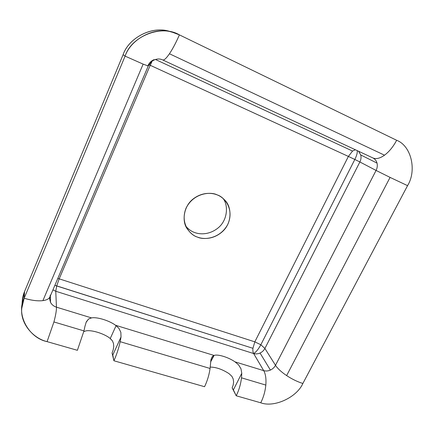 <?xml version="1.0" encoding="UTF-8"?>
<svg xmlns="http://www.w3.org/2000/svg" width="434" height="434" viewBox="0 0 434 434"><rect width="100%" height="100%" fill="white"/><g stroke="black" fill="none" stroke-linecap="round" stroke-linejoin="round"><path stroke-width="0.65" d="M121.015 336.996L120.864 332.336L118.878 328.299L116.09 325.646L110.274 338.482L112.433 340.864L113.513 343.527L113.73 346.679L113.16 349.983L112.07 353.026L112.791 355.007L121.015 336.996L112.791 355.007L113.909 360.762L204.55 386.71C207.306 381.014 209.145 374.933 210.072 368.466L120.175 341.683C118.726 348.35 116.638 354.708 113.909 360.762C116.638 354.708 118.726 348.35 120.175 341.683L121.015 336.996L120.175 341.683L210.072 368.466C209.145 374.933 207.306 381.014 204.55 386.71L113.909 360.762L112.07 353.026L113.16 349.983L113.73 346.679L113.513 343.527L112.433 340.864L109.759 338.097C103.547 333.366 91.167 329.634 85.742 330.936L83.778 331.652L85.742 330.936C91.167 329.634 103.547 333.366 109.759 338.097L110.274 338.482L116.09 325.646L118.878 328.299L120.864 332.336L121.015 336.996M210.604 361.978L213.767 355.554L212.134 356.759L214.081 355.446C217.689 353.943 228.512 357.291 235.016 361.858L238.526 364.815L240.984 368.764L241.771 373.3L233.383 389.895L232.147 387.882L236.226 395.781L260.736 402.795C263.503 397.316 265.196 391.408 265.825 385.077L241.505 377.83C240.745 384.22 238.988 390.204 236.226 395.781L233.383 389.895L241.771 373.3L241.505 377.83L241.771 373.3L240.984 368.764L238.526 364.815L235.016 361.858L263.715 370.647C265.879 371.271 268.109 371.075 270.404 370.077L260.042 353.032C262.207 352.017 263.829 350.498 264.903 348.469L359.884 161.969L354.828 159.462L260.839 344.77L264.903 348.469L260.839 344.77C258.376 349.294 255.973 352.218 253.635 353.536C255.713 354.149 257.85 353.981 260.042 353.032C257.85 353.981 255.713 354.149 253.635 353.536L263.715 370.647C265.613 374.016 266.313 378.828 265.825 385.077C265.196 391.408 263.503 397.316 260.736 402.795C274.125 407.879 296.775 397.408 302.861 383.477L407.559 185.649L390.079 177.403L286.635 375.589C292.044 379.142 297.453 381.774 302.861 383.477C297.453 381.774 292.044 379.142 286.635 375.589L390.079 177.403L407.559 185.649L302.861 383.477C296.775 397.408 274.125 407.879 260.736 402.795L236.226 395.781C238.988 390.204 240.745 384.22 241.505 377.83L265.825 385.077C266.313 378.828 265.613 374.016 263.715 370.647L235.016 361.858C228.512 357.291 217.689 353.943 214.081 355.446L115.563 325.272L214.081 355.446L210.604 361.978M210.935 359.65L210.072 368.466L210.935 359.65L212.134 356.759M49.937 296.927L49.595 298.711L50.523 302.379C51.771 304.695 53.745 306.29 56.453 307.163C56.545 310.332 55.704 315.258 53.925 321.947L83.963 330.898L84.988 326.162L83.963 330.898L77.388 350.309L47.084 341.634L77.388 350.309L83.963 330.898L53.925 321.947L47.084 341.634C33.087 338.39 20.094 323.379 21.754 308.319L24.152 298.256L125.095 56.122C130.922 38.914 154.786 26.138 172.786 32.366L179.405 34.872C176.063 42.527 172.748 48.825 169.45 53.762L384.513 155.188C389.184 151.694 393.226 146.73 396.654 140.285L179.405 34.872L396.654 140.285C411.405 145.846 416.966 170.654 407.559 185.649C416.966 170.654 411.405 145.846 396.654 140.285C393.226 146.73 389.184 151.694 384.513 155.188L169.45 53.762C172.748 48.825 176.063 42.527 179.405 34.872C161.795 24.25 131.567 35.903 125.095 56.122L24.152 298.256C31.519 300.436 37.774 301.229 42.917 300.626L143.133 64.123L125.095 56.122L123.11 54.668L24.57 291.496L22.226 301.364L21.754 308.308M376.072 170.443C377.287 167.996 377.607 165.549 377.027 163.103L360.741 154.954C361.316 157.298 361.034 159.636 359.884 161.969L376.072 170.443L359.884 161.969C361.034 159.636 361.316 157.298 360.741 154.954L358.565 151.254L360.741 154.954L377.027 163.103C376.381 160.743 375.03 159.034 372.963 157.965C375.036 159.039 376.386 160.748 377.027 163.103C377.607 165.549 377.287 167.996 376.072 170.443L390.079 177.403L376.072 170.443L275.503 365.303L376.072 170.443M357.187 150.609C357.54 152.622 356.753 155.567 354.828 159.462L359.884 161.969L264.903 348.469L275.503 365.303L264.903 348.469C263.829 350.498 262.207 352.017 260.042 353.032L270.404 370.077C272.666 369.009 274.369 367.419 275.503 365.303C277.619 368.569 281.33 371.998 286.635 375.589C281.33 371.998 277.619 368.569 275.503 365.303C274.369 367.419 272.666 369.009 270.404 370.077C268.109 371.075 265.879 371.271 263.715 370.647L253.635 353.536C252.951 352.31 252.713 350.569 252.93 348.318L56.697 285.963L59.192 278.845L57.809 278.444L59.192 278.845L56.697 285.963L55.764 291.257L253.635 353.536C255.973 352.218 258.376 349.294 260.839 344.77L254.823 341.851L59.192 278.845L150.213 65.279L148.895 64.677L150.213 65.279L152.258 60.982L150.213 65.279L348.383 156.424L352.554 151.054L355.359 149.757L352.554 151.054L155.372 59.447L352.554 151.054L348.383 156.424L354.828 159.462C356.753 155.567 357.54 152.622 357.187 150.609M54.885 285.306L252.93 348.318L254.823 341.851L252.93 348.318C252.713 350.569 252.951 352.31 253.635 353.536L55.764 291.257L52.943 289.863L55.764 291.257L56.697 285.963L54.885 285.306M84.988 326.162L86.295 321.854L88.541 319.039L91.52 317.905L56.453 307.163C53.745 306.29 51.771 304.695 50.523 302.379L50.366 295.917L50.523 302.379L49.601 298.858M50.306 295.093L49.986 296.813C49.08 298.831 46.72 300.1 42.917 300.626C37.774 301.229 31.519 300.436 24.152 298.256L24.57 291.496L24.152 298.256C15.749 314.395 28.763 337.977 47.084 341.634L53.925 321.947C55.704 315.258 56.545 310.332 56.453 307.163L55.764 291.257L56.453 307.163L91.52 317.905C96.896 316.755 109.297 320.596 115.563 325.272L116.09 325.646L115.563 325.272C109.297 320.596 96.896 316.755 91.52 317.905L88.541 319.039L86.051 322.402M172.786 32.366L169.661 31.492C152.068 25.411 128.784 37.872 123.11 54.668L125.095 56.122L143.133 64.123L42.917 300.626C46.785 300.089 49.156 298.787 50.029 296.715L148.233 66.006L143.133 64.123L148.238 65.995L151.862 61.27C155.73 58.78 159.338 58.33 162.679 59.919M154.097 59.632C151.254 60.809 149.193 62.838 147.913 65.702M260.839 344.77L354.828 159.462L348.383 156.424L254.823 341.851L260.839 344.77M348.383 156.424L150.213 65.279L59.192 278.845L254.823 341.851L348.383 156.424M217.206 194.909C223.933 196.738 234.61 208.7 227.921 224.139C220.125 239.096 203.519 240.159 197.497 237.105C190.884 235.499 179.589 223.933 186.132 207.973C193.982 192.463 211.26 191.6 217.206 194.909C212.221 192.799 202.423 191.768 193.027 199.06C183.419 206.535 181.851 221.416 187.092 228.642C190.407 233.232 193.873 236.053 197.497 237.105C202.797 239.27 213.881 239.861 223.206 230.877C232.662 221.535 231.241 206.226 224.996 200.356C222.398 197.649 219.799 195.832 217.206 194.909M223.098 198.484C228.479 205.287 227.666 219.897 218.438 227.655C209.394 235.206 199.537 234.463 194.524 232.467C191.633 231.555 188.741 229.494 185.839 226.288C188.741 229.494 191.633 231.555 194.524 232.467C199.537 234.463 209.394 235.206 218.438 227.655C227.666 219.897 228.479 205.287 223.098 198.484M22.188 304.836C22.036 300.03 22.828 295.581 24.57 291.496L123.11 54.668C128.92 37.232 153.576 24.895 171.202 31.959M162.685 59.925C164.019 60.44 166.276 58.384 169.45 53.762C166.276 58.384 164.019 60.44 162.685 59.925L372.936 157.954C376.083 159.327 379.94 158.405 384.513 155.188C379.945 158.399 376.088 159.321 372.942 157.954L372.828 157.9M210.246 367.083C216.105 367.142 222.387 369.345 229.092 373.685L231.913 376.359L233.183 378.925L233.606 381.931L233.194 385.05L232.147 387.882L233.194 385.05L233.606 381.931L233.183 378.925L231.913 376.359L229.092 373.685C222.387 369.345 216.105 367.142 210.246 367.083"/></g></svg>
